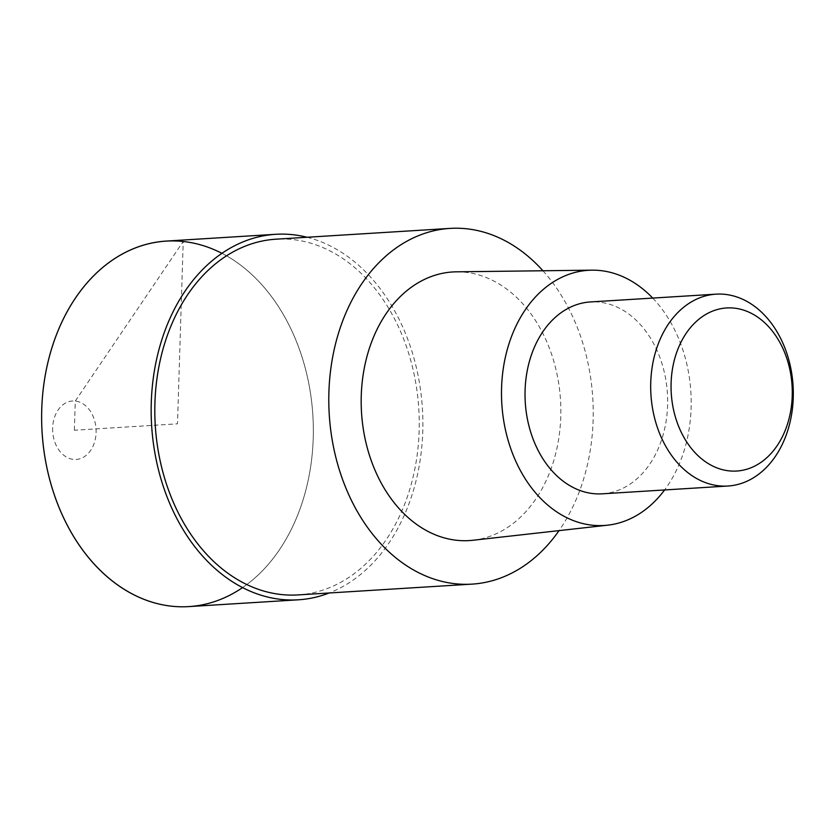 <?xml version="1.0" encoding="UTF-8"?>
<svg xmlns="http://www.w3.org/2000/svg" width="835" height="835" viewBox="0 0 835 835"><rect width="100%" height="100%" fill="white"/><g stroke="black" fill="none" stroke-linecap="round" stroke-linejoin="round"><path stroke-width="0.63" stroke-dasharray="4.17 3.13" d="M52.647 427.896A29.298 21.7 86.5 0 0 73.449 459.407A29.298 21.7 86.5 0 0 96.088 432.561A29.298 21.7 86.5 0 0 75.286 401.05A29.298 21.7 86.5 0 0 52.647 427.896M221.901 253.318A183.105 135.646 -93.5 0 1 313.219 438.417A183.105 135.646 -93.5 0 1 242.609 587.579M307.113 237.265A183.105 135.646 -93.5 0 1 422.76 431.632A183.105 135.646 -93.5 0 1 329.167 592.986M188.814 606.596A183.105 135.646 86.5 0 0 313.219 438.417A183.105 135.646 86.5 0 0 166.165 241.085M298.043 594.917A178.199 132.013 86.5 0 0 419.128 431.246A178.199 132.013 86.5 0 0 275.999 239.186M542.938 270.759A178.199 132.013 -93.5 0 1 593.111 420.454A178.199 132.013 -93.5 0 1 559.043 530.622M472.986 540.255A134.56 99.689 86.5 0 0 560.765 416.978A134.56 99.689 86.5 0 0 456.348 271.824M652.709 298.085A127.838 94.699 -93.5 0 1 691.109 408.064A127.838 94.699 -93.5 0 1 664.597 489.957M602.285 493.819A96.119 71.205 86.5 0 0 667.593 405.539A96.119 71.205 86.5 0 0 590.397 301.946M74.367 430.234L75.286 401.05L183.22 241.472L177.49 423.836L74.367 430.234"/><path stroke-width="1.25" d="M242.609 587.579A183.105 135.646 -93.5 0 1 105.721 575.44A183.105 135.646 -93.5 0 1 41.75 409.254A183.105 135.646 -93.5 0 1 221.901 253.318M329.167 592.986A183.105 135.646 -93.5 0 1 298.345 599.801A183.105 135.646 -93.5 0 1 151.281 402.47A183.105 135.646 -93.5 0 1 275.696 234.301A183.105 135.646 -93.5 0 1 307.113 237.265M275.696 234.301L166.165 241.085A183.105 135.646 86.5 0 0 41.75 409.254A183.105 135.646 86.5 0 0 188.814 606.596L298.345 599.801M449.992 228.404L275.999 239.186A178.199 132.013 86.5 0 0 154.924 402.856A178.199 132.013 86.5 0 0 298.043 594.917L472.036 584.124A178.199 132.013 -93.5 0 1 328.906 392.074A178.199 132.013 -93.5 0 1 449.992 228.404A178.199 132.013 -93.5 0 1 542.938 270.759M559.043 530.622A178.199 132.013 -93.5 0 1 472.036 584.124M591.911 270.164L456.348 271.824A134.56 99.689 86.5 0 0 361.263 395.55A134.56 99.689 86.5 0 0 472.986 540.255L607.713 525.173A127.838 94.699 -93.5 0 1 501.574 387.701A127.838 94.699 -93.5 0 1 591.911 270.164A127.838 94.699 -93.5 0 1 652.709 298.085M664.597 489.957A127.838 94.699 -93.5 0 1 607.713 525.173M716.054 294.16L590.397 301.946A96.119 71.205 86.5 0 0 525.09 390.227A96.119 71.205 86.5 0 0 602.285 493.819L727.943 486.022A96.119 71.205 -93.5 0 1 650.747 382.44A96.119 71.205 -93.5 0 1 716.054 294.16A96.119 71.205 -93.5 0 1 793.25 397.742A96.119 71.205 -93.5 0 1 727.943 486.022M671.1 382.983A81.705 60.527 -93.5 0 1 734.216 308.125A81.705 60.527 -93.5 0 1 792.227 395.999A81.705 60.527 -93.5 0 1 729.101 470.867A81.705 60.527 -93.5 0 1 671.1 382.983"/></g></svg>
